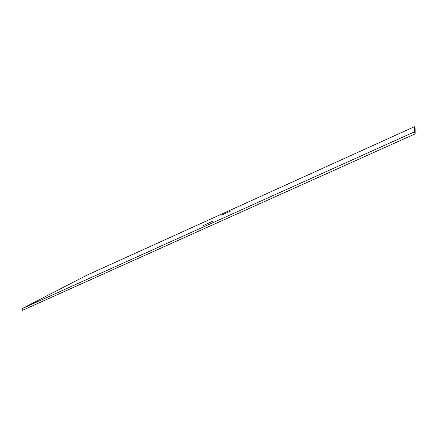 <?xml version="1.0" encoding="UTF-8"?>
<svg xmlns="http://www.w3.org/2000/svg" width="437" height="437" viewBox="0 0 437 437"><rect width="100%" height="100%" fill="white"/><g stroke="black" fill="none" stroke-linecap="round" stroke-linejoin="round"><path stroke-width="0.66" d="M414.276 131.947L415.15 133.88L415.101 128.265L414.402 126.714L87.11 275.081L21.85 308.762L414.276 131.947L414.402 126.714M415.15 133.88L22.577 310.286L21.85 308.762M203.041 225.672L212.786 221.198L203.041 225.672M221.679 215.135L230.621 211.033L221.679 215.135"/></g></svg>
